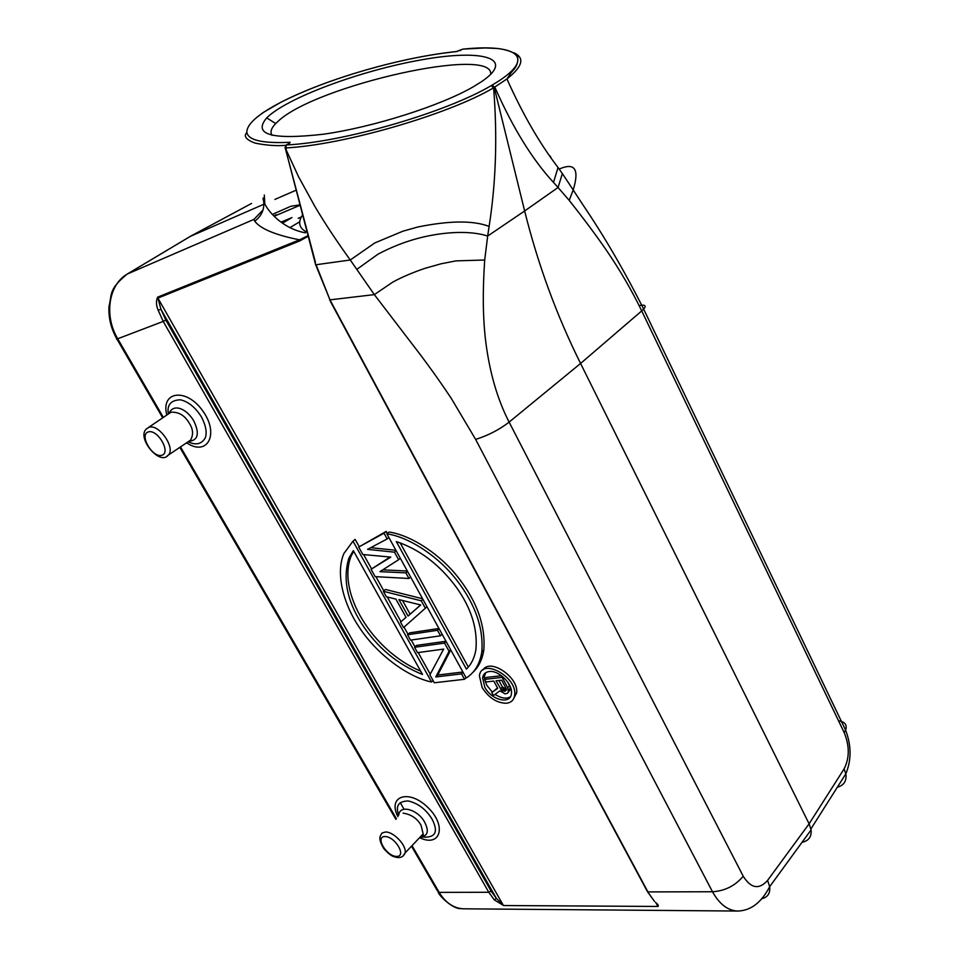 <?xml version="1.0" encoding="UTF-8"?>
<svg xmlns="http://www.w3.org/2000/svg" width="959" height="959" viewBox="0 0 959 959"><rect width="100%" height="100%" fill="white"/><g stroke="black" fill="none" stroke-linecap="round" stroke-linejoin="round"><path stroke-width="1.44" d="M498.884 680.506L502.396 686.968L506.316 689.269M505.237 691.187L501.533 690.216L496.019 680.83L501.665 680.195L506.1 688.37L506.424 689.701L505.237 691.187L506.304 690.072M504.11 691.295L506.052 689.293M502.744 690.995L504.686 688.982M501.533 690.216L503.475 688.214M500.454 688.97L502.396 686.968M493.406 695.575L499.891 690.84L505.129 693.908L507.539 693.201L508.342 691.763L507.755 687.735L502.144 677.39L484.559 679.404L485.961 681.957L493.777 681.082L497.745 688.358L491.775 692.602L493.406 695.575M491.775 692.602L497.505 687.915M507.707 682.053L510.488 687.915L510.284 689.749L507.539 693.201M510.284 689.749L508.342 691.763M510.488 687.915L508.546 689.929M509.708 685.721L507.755 687.735M502.792 676.73L502.144 677.39M501.473 675.699L486.525 677.414L484.559 679.404M492.255 692.122L486.752 685.206L484.691 679.631M484.631 679.32L484.571 675.867L485.686 672.739M510.344 696.821C506.232 699.147 501.137 698.332 495.06 694.364M484.798 687.195L482.605 677.845C483.216 674.201 485.386 672.103 489.126 671.552C498.5 669.897 512.861 683.899 511.447 693.333C510.967 704.985 491.392 700.31 484.798 687.195M482.125 687.483C488.718 697.84 496.81 703.103 506.412 703.259C511.339 702.623 514.096 699.854 514.707 694.927C517.213 676.467 481.046 657.299 479.44 675.999L482.125 687.483M482.952 669.969C490.013 657.754 518.987 677.318 516.637 692.901L513.185 699.495M400.119 542.794L468.316 667.068M396.331 541.595C419.562 549.363 439.594 564.623 456.436 587.399C471.229 608.15 477.738 628.852 475.928 649.495C474.549 657.766 471.372 664.311 466.398 669.118L396.331 541.595M386.861 533.839L466.194 677.977C474.585 672.75 479.8 664.096 481.814 652.024C483.612 628.205 475.376 604.422 457.131 580.698C438.898 556.699 409.349 537.052 386.861 533.839L388.994 532.029C411.483 535.218 440.996 554.829 459.205 578.792C477.414 602.492 485.614 626.239 483.804 650.058L481.814 652.024M472.631 672.607C478.541 667.236 482.269 659.72 483.804 650.058M420.677 671.144C372.883 651.077 336.909 593.07 350.958 556.448L353.703 551.281M422.523 674.465C397.374 664.431 377.031 647.421 361.495 623.41C346.978 600.454 342.747 578.721 348.836 558.234L353.332 550.634L422.523 674.465M433.072 680.542L431.562 682.005L353.008 541.164L355.154 539.39L359.193 546.654M431.562 682.005C406.676 676.826 376.132 653.067 359.817 628.121C343.993 605.213 335.075 573.962 343.921 553.463L353.008 541.164M363.605 554.578L371.565 568.855M375.928 576.683L383.828 590.864M387.232 596.977L401.018 621.708M404.039 627.126L408.031 634.307M411.219 640.037L415.019 646.846M418.196 652.552L430.243 674.165M375.161 576.635L408.966 578.493L405.873 572.871L379.956 571.648L398.632 559.72L394.473 552.18L367.573 549.363L387.172 538.922L384.032 533.216L358.69 547.074L362.826 554.506L390.793 557.107L371.061 569.286L375.161 576.635M387.292 533.468L386.165 531.418L358.69 547.074M371.061 569.286L390.061 557.047M410.62 577.018L408.966 578.493M407.539 571.408L405.873 572.871M382.761 569.862L407.311 571.001M400.299 558.27L398.632 559.72M396.151 550.73L394.473 552.18M370.737 547.673L395.911 550.286M388.863 537.484L387.172 538.922M386.165 531.418L384.032 533.216M402.516 600.478L410.104 614.156L420.653 604.937M410.104 614.156L408.054 616.026L398.932 599.591L420.725 604.961L408.054 616.026M386.381 596.762L395.911 599.111L406.041 617.344L400.538 622.151L403.547 627.558L425.352 608.222L421.265 600.825L383.336 591.295L386.381 596.762M425.352 608.222L426.983 606.723M422.907 599.327L421.265 600.825M383.336 591.295L385.41 589.461L422.595 598.764M400.538 622.151L406.005 617.284M464.492 679.284L434.319 682.772L429.884 674.824L443.669 649.087L417.525 652.647L414.54 647.289L444.556 643.093L449.064 651.281L435.782 676.958L461.519 673.889L464.492 679.284L466.05 677.725M445.983 641.259L416.554 645.395L414.54 647.289M463.089 672.331L461.519 673.889M462.909 672.007L437.76 675.028L435.782 676.958M450.766 649.938L437.76 675.028M450.658 649.746L449.064 651.281M446.151 641.571L444.556 643.093M419.263 838.022L423.147 833.91L421.061 825.327C417.237 818.495 411.255 814.431 403.116 813.136M421.457 836.907C427.834 835.637 428.961 830.854 424.837 822.558C418.819 810.151 399.699 803.714 398.752 815.138M421.373 836.979C435.374 838.31 438.898 832.292 431.946 818.926C425.928 809.264 418.028 803.282 408.246 800.957C398.476 801.185 395.3 805.932 398.704 815.198M188.575 441.464L190.613 440.073C193.502 434.751 193.143 429.272 189.534 423.638C185.027 415.607 178.889 411.795 171.146 412.226L168.856 413.653M188.671 441.404C198.045 440.445 199.784 433.672 193.874 421.085C186.885 408.87 173.459 402.756 168.928 413.581M188.108 441.775C195.768 445.479 201.474 444.221 205.226 437.975C207.192 432.797 205.969 425.844 201.546 417.093C195.372 407.323 188.288 401.545 180.304 399.783C170.81 400.203 166.818 404.95 168.352 414M654.47 901.376L647.097 891.007M286.034 145.109L286.178 149.892L298.549 176.72L315.319 207.216C325.089 223.627 336.729 241.224 350.263 259.997L356.796 269.383L378.05 254.135C391.907 246.811 405.933 241.356 420.15 237.784C443.945 231.766 470.282 230.34 487.663 236.046L484.703 260.009C482.533 291.464 482.88 318.7 485.745 341.728C489.665 372.679 497.469 399.471 509.121 422.116C499.435 429.632 488.275 435.398 475.64 439.414L712.489 891.75C719.502 904.325 728.013 910.762 738.01 911.05L738.706 911.038M643.477 309.266L641.715 310.92C631.717 290.265 619.814 269.827 605.992 249.64C595.647 234.691 583.396 218.268 569.214 200.371L558.054 187.496L524.645 210.968L494.221 87.461L491.775 85.291L491.176 85.639L493.597 87.82C448.956 114.325 343.706 144.977 285.674 147.938L284.991 147.89M298.177 218.34L301.342 216.986M276.12 214.684L274.01 216.039M400.239 802.647L403.919 809M290.433 206.353L300.035 204.83M302.648 214.852C297.494 222.428 299.004 228.266 307.216 232.354M490.648 74.442C494.568 45.145 315.619 85.567 278.17 121.218L275.701 123.555C271.157 128.254 269.935 132.186 272.032 135.351M569.214 200.371L573.194 189.954L562.37 173.567L558.054 187.496L553.487 182.414L558.03 167.513C539.545 143.323 522.511 113.809 506.951 78.974M573.194 189.954C579.524 169.263 574.932 162.263 559.445 168.964M513.7 52.709C525.041 57.732 522.763 66.483 506.891 78.986L493.597 87.82C497.505 136.178 496.007 182.366 489.114 226.408C473.183 220.342 449.327 220.558 417.561 227.067L402.912 231.191L374.825 242.927L350.263 259.997L316.086 264.732L329.968 299.855L315.655 264.708M356.796 269.383L374.334 294.617L392.758 282.126C402.72 276.588 415.762 271.409 425.221 268.256L441.152 263.773L455.969 260.884L484.703 260.009M329.644 299.963L330.915 301.629L329.968 299.855L374.334 294.617L421.217 355.861C429.284 366.782 436.765 376.707 451.078 398.069L475.64 439.414M489.114 226.408L487.663 236.046L524.645 210.968C537.999 264.576 556.652 315.415 580.579 363.461L509.121 422.116L743.225 876.238C735.121 885.816 724.872 890.983 712.489 891.75L647.924 891.906L330.915 301.629M802.06 842.29C808.701 840.875 811.71 836.751 811.074 829.931L809.108 823.817L580.579 363.461L641.715 310.92L844.22 732.64L845.586 730.099L643.645 309.098C646.63 305.633 645.107 304.459 639.09 305.561M837.327 787.243C843.896 785.373 846.737 780.998 845.862 774.129M810.942 828.876L845.814 773.853L844.088 768.902C849.602 758.113 849.65 746.018 844.22 732.64M553.487 182.414C532.161 159.29 512.609 127.523 494.82 87.113L491.775 85.291M506.903 78.998L510.703 73.328C512.01 70.87 519.358 66.375 517.5 55.862C514.024 52.337 507.587 49.892 498.189 48.537L485.206 47.95L463.365 49.077M473.398 86.73C440.732 105.73 373.123 127.247 323.231 134.236C271.445 140.074 252.601 134.62 266.71 117.873C286.861 97.758 360.788 70.498 421.109 59.902C481.957 48.813 516.601 57.792 481.598 81.635L473.398 86.73M491.176 85.639C446.618 112.203 344.017 142.172 286.537 144.965L288.899 143.562M456.856 51.51L462.777 49.161C518.927 43.215 537.927 58.331 492.351 84.955M460.008 50.575L460.62 50.347M761.542 898.739C767.584 897.396 770.305 893.476 769.705 886.967M811.026 829.991L769.657 886.691L767.596 880.386L809.108 823.817L844.088 768.902M412.022 845.646L439.21 892.469C445.815 903.126 454.11 908.557 464.108 908.82L738.094 911.05M117.693 338.767L163.222 321.409L158.163 310.225L160.956 309.325L496.39 898.391L503.139 905.008L157.911 298.093L160.956 309.325L165.811 320.054L491.104 891.091L496.39 898.391L494.293 899.878L503.631 905.536L658.09 906.447C658.809 905.692 657.946 904.325 655.5 902.335M127.319 274.022C108.655 284.583 103.812 315.475 117.681 338.731M263.929 204.207L190.469 236.31M251.198 203.632L190.997 235.986L127.415 273.962L253.871 219.431L263.006 210.021M295.863 190.302L274.897 199.436M253.871 219.431L254.758 221.181C260.357 228.757 275.269 234.979 299.508 239.834L308.067 235.65M157.6 297.158L299.508 239.834L299.855 240.877L157.911 298.093L157.6 297.158C155.933 300.958 156.125 305.322 158.163 310.225M308.235 236.274L299.843 240.877M254.758 221.181C262.502 215.307 265.283 207.576 263.114 197.95C262.85 206.125 280.184 228.422 305.465 232.821M264.3 194.989L264.816 204.111M285.71 145.336C276.791 146.128 266.638 145.396 255.226 143.143C248.321 140.673 245.024 137.928 245.336 134.907L246.835 132.186C247.949 140.194 262.298 143.574 289.906 142.304M289.127 143.478L290.157 142.304M494.293 899.878L488.79 892.278L163.222 321.409L165.811 320.054M438.946 628.481L409.577 632.88L407.551 634.75L410.548 640.132L440.541 635.793L437.508 630.303L407.551 634.75M442.135 634.271L440.541 635.793M439.114 628.78L437.508 630.303M384.955 836.536C374.705 836.488 386.417 856.411 396.594 856.423C407.024 856.687 395.204 836.416 384.955 836.536M402.816 856.303L405.118 852.935C406.892 845.61 393.55 831.489 385.386 832.016L381.994 833.047L380.351 835.936C379.081 838.562 380.303 842.865 383.984 848.847C388.395 853.63 391.752 856.243 394.089 856.699C399.603 858.605 403.283 857.358 405.118 852.935L423.147 833.91C423.674 835.876 422.727 836.871 420.33 836.895M419.586 837.675C440.541 847.84 447.122 825.699 427.774 807.358C408.786 788.67 387.148 796.102 397.937 816.696M148.201 431.934C138.875 434.906 152.601 458.258 161.867 455.273C171.397 452.552 157.516 428.733 148.201 431.934M166.974 456.148L168.257 455.153C176.084 448.201 158.679 423.183 148.861 427.378L146.763 428.673C135.746 436.932 159.673 466.302 168.257 455.153L190.625 440.085M186.573 442.806C207.216 456.88 219.683 434.367 202.936 411.159C186.621 387.568 160.417 391.032 166.818 415.043M396.439 818.794L180.496 446.906M163.354 417.393L117.753 338.863L116.614 339.174M439.09 892.385L488.79 892.278L491.104 891.091M285.638 149.52L315.511 264.24M282.521 223.147L291.704 217.717L281.107 222.116M300.143 205.226L274.202 216.231M289.822 227.691L299.172 222.104L299.652 222.824M289.606 206.808L272.392 214.408M845.658 729.943C847.3 724.812 844.927 721.767 838.55 720.82M456.304 51.594C428.865 54.495 398.728 60.633 365.906 69.995L365.882 70.007M280.711 102.397L281.335 102.074C258.379 113.953 246.883 123.987 246.835 132.186M462.214 49.365L456.388 51.546C428.901 54.471 398.74 60.609 365.894 69.983C332.845 79.585 304.65 90.278 281.335 102.074M315.427 262.275L285.734 149.892M743.225 876.238C750.945 888.502 759.06 889.892 767.596 880.386M437.352 890.719L439.198 892.445M117.717 338.803L116.782 338.815C110.992 328.481 108.391 317.705 108.99 306.496C112.131 294.161 108.319 289.63 127.067 274.154M251.57 203.44L190.901 236.034M657.586 905.871L655.908 902.743M503.631 905.536L658.09 906.447M484.523 675.915L482.737 677.713M516.469 693.081L514.707 694.927M348.836 558.234L350.958 556.448M148.453 427.522L168.892 413.629M189.043 441.152L190.637 440.085M654.47 901.352L647.565 891.858M647.097 890.995L330.591 301.737M285.638 149.508L285.231 147.938M281.083 222.092L291.944 217.597M550.934 157.432L549.639 155.562M558.042 167.477L562.358 173.627M573.194 189.978L583.108 205.106C604.254 236.31 624.441 270.977 643.657 309.086M845.598 730.099C851.46 745.491 851.532 760.079 845.814 773.865M256.736 117.43L262.958 112.647L281.095 102.122C304.53 90.29 332.809 79.573 365.894 69.983M315.523 264.228L314.996 262.227M769.657 886.691C761.506 902.443 750.957 910.559 738.01 911.038M464.144 908.82L462.406 908.772M460.967 908.629C452.336 909.228 438.479 894.891 438.263 892.29M116.986 339.15L162.694 417.848M179.824 447.35L395.899 819.37M411.495 846.21L437.292 890.623M127.115 274.118L190.697 236.142M289.606 143.167L286.178 145.037L285.123 147.566M275.701 123.555L266.71 117.873"/></g></svg>
